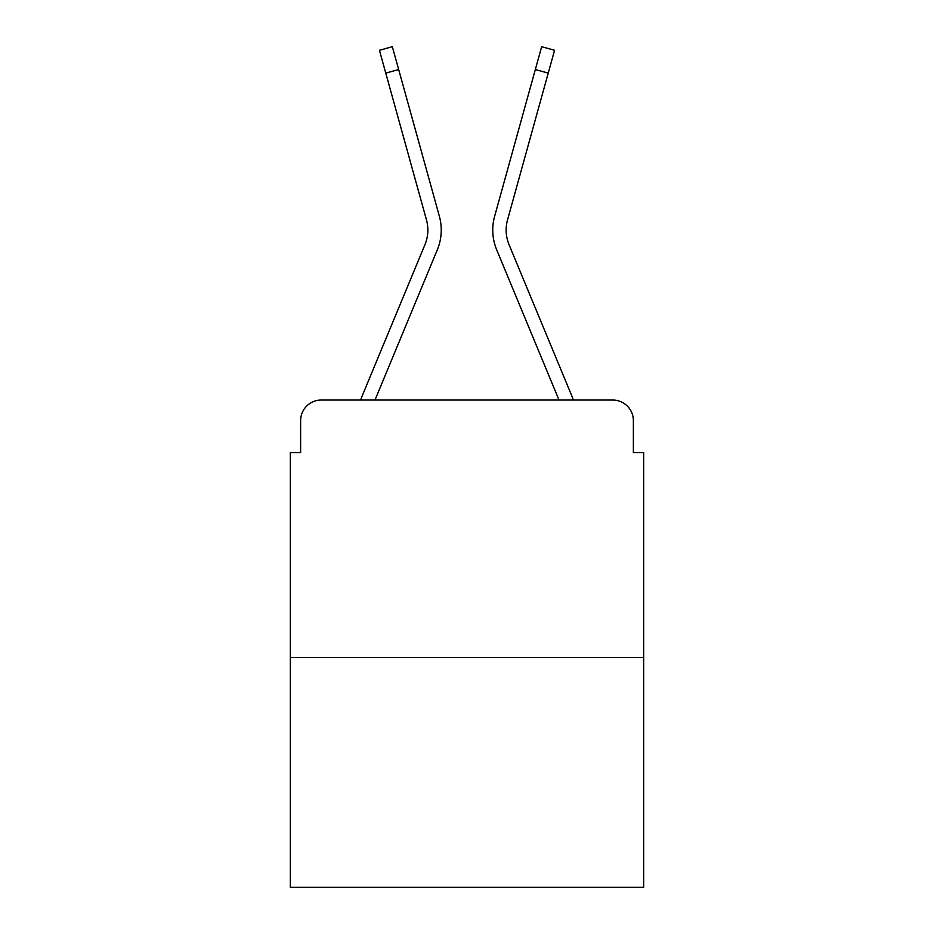 <?xml version="1.0" encoding="UTF-8"?>
<svg xmlns="http://www.w3.org/2000/svg" width="934" height="934" viewBox="0 0 934 934"><rect width="100%" height="100%" fill="white"/><g stroke="black" fill="none" stroke-linecap="round" stroke-linejoin="round"><path stroke-width="1.4" d="M300.631 420.639L300.631 452.581L300.631 420.639A20.606 20.606 0 0 1 321.238 400.044L360.641 400.044A64.901 64.901 0 0 1 362.24 395.771L424.947 244.673A38.119 38.119 0 0 0 426.464 219.875L379.438 50.284L392.338 46.7L398.678 69.536L385.765 73.109M643.666 657.583L290.334 657.583L290.334 887.3L643.666 887.3L643.666 452.581L633.369 452.581L633.369 420.639A20.606 20.606 0 0 0 612.762 400.044L321.238 400.044M290.334 657.583L290.334 452.581L300.631 452.581M398.678 69.536L439.377 216.303A51.51 51.51 0 0 1 437.31 249.81L374.978 400.044L437.31 249.81L374.978 400.044L437.31 249.81L374.978 400.044L437.31 249.81L374.978 400.044L437.31 249.81L374.978 400.044L437.31 249.81L374.978 400.044L437.31 249.81L374.978 400.044L437.31 249.81L374.978 400.044L386.653 400.044M547.347 400.044L559.022 400.044L496.69 249.81A51.51 51.51 0 0 1 494.623 216.303L541.662 46.7L554.562 50.284L548.235 73.109L535.322 69.536M509.053 244.673A38.119 38.119 0 0 1 507.536 219.875A38.119 38.119 0 0 0 509.053 244.673A38.119 38.119 0 0 1 507.536 219.875A38.119 38.119 0 0 0 509.053 244.673A38.119 38.119 0 0 1 507.536 219.875A38.119 38.119 0 0 0 509.053 244.673A38.119 38.119 0 0 1 507.536 219.875A38.119 38.119 0 0 0 509.053 244.673A38.119 38.119 0 0 1 507.536 219.875A38.119 38.119 0 0 0 509.053 244.673A38.119 38.119 0 0 1 507.536 219.875A38.119 38.119 0 0 0 509.053 244.673A38.119 38.119 0 0 1 507.536 219.875A38.119 38.119 0 0 0 509.053 244.673L571.76 395.771A64.901 64.901 0 0 1 573.359 400.044L612.762 400.044M633.369 452.581L633.369 420.639M424.947 244.673A38.119 38.119 0 0 0 426.464 219.875A38.119 38.119 0 0 1 424.947 244.673A38.119 38.119 0 0 0 426.464 219.875A38.119 38.119 0 0 1 424.947 244.673A38.119 38.119 0 0 0 426.464 219.875A38.119 38.119 0 0 1 424.947 244.673A38.119 38.119 0 0 0 426.464 219.875A38.119 38.119 0 0 1 424.947 244.673A38.119 38.119 0 0 0 426.464 219.875A38.119 38.119 0 0 1 424.947 244.673A38.119 38.119 0 0 0 426.464 219.875A38.119 38.119 0 0 1 424.947 244.673A38.119 38.119 0 0 0 426.464 219.875M559.022 400.044L496.69 249.81L559.022 400.044M507.536 219.875L548.235 73.109"/></g></svg>
